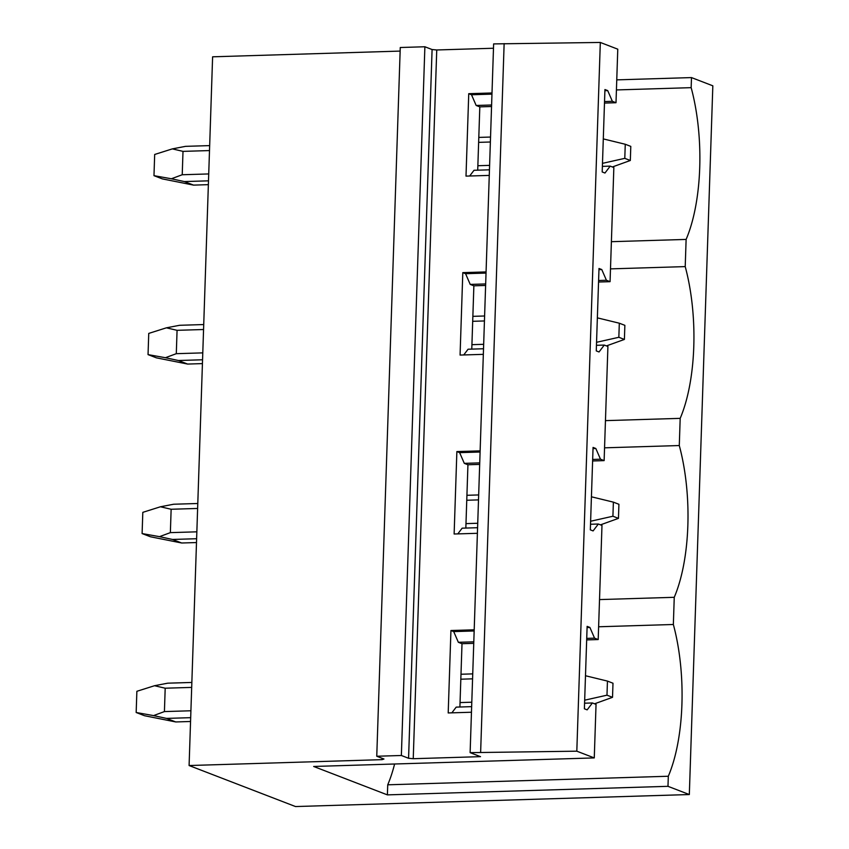 <?xml version="1.0" encoding="UTF-8"?>
<svg xmlns="http://www.w3.org/2000/svg" width="849" height="849" viewBox="0 0 849 849"><rect width="100%" height="100%" fill="white"/><g stroke="black" fill="none" stroke-linecap="round" stroke-linejoin="round"><path stroke-width="1.27" d="M382.103 758.306L382.061 759.653L189.094 765.533L295.505 806.55L689.324 794.547L712.831 85.813L691.489 77.588L616.756 79.87M382.061 759.653L383.96 759.017L376.754 756.247L401.365 755.493L408.571 758.274L413.24 758.709L480.513 756.65L470.123 752.649L576.811 751.185L600.317 42.45L617.775 49.178L616.003 102.718L604.488 103.069M576.811 751.185L594.268 757.913L596.04 704.373L592.4 702.961L587.158 709.86L584.388 708.798L587.126 626.371L589.896 627.443L594.555 638.151L598.195 639.552L601.983 525.425L598.333 524.024L593.101 530.922L590.331 529.85L593.058 447.423L595.828 448.495L600.487 459.203L604.127 460.614L607.916 346.477L604.276 345.076L599.033 351.974L596.263 350.902L599.001 268.486L601.771 269.547L606.419 280.266L610.07 281.666L613.848 167.54L610.208 166.128L604.966 173.026L602.196 171.965L604.934 89.538L607.704 90.599L612.362 101.318L616.003 102.718M598.619 626.774L673.353 624.493A117.618 45.772 88.3 0 1 668.312 776.251L667.983 786.323L689.324 794.547M673.353 624.493L674.255 597.303A117.618 45.772 88.3 0 0 679.285 445.545L680.187 418.355A117.618 45.772 88.3 0 0 685.217 266.607L686.119 239.418A117.618 45.772 88.3 0 0 691.16 87.659L691.489 77.588M470.123 752.649L493.63 43.915L600.317 42.45M480.63 752.331L504.136 43.596M477.403 533.299L454.13 534L456.868 451.572L459.638 452.644L464.297 463.352L467.937 464.764L465.836 528.057M480.131 450.872L456.868 451.572M483.336 354.351L460.073 355.062L462.801 272.635L465.57 273.696L470.229 284.415L473.869 285.816L471.779 349.119M486.074 271.924L462.801 272.635M489.268 175.403L466.005 176.114L468.744 93.687L471.513 94.759L476.162 105.467L479.812 106.868L477.711 170.171M492.006 92.976L468.744 93.687M401.365 755.493L424.882 46.759L432.088 49.539L436.747 49.974L493.492 48.244M471.46 712.237L448.198 712.948L450.936 630.52L453.706 631.592L458.354 642.3L462.005 643.701L459.903 707.005M474.198 629.809L450.936 630.52M376.754 756.247L400.261 47.512L424.882 46.759M400.144 51.089L212.611 56.809L189.094 765.533M667.983 786.323L387.388 794.876L387.728 784.805A117.618 45.772 88.3 0 0 394.605 763.994M594.268 757.913L313.674 766.467L387.388 794.876M668.312 776.251L387.728 784.805M491.56 106.518L479.812 106.868M610.07 281.666L598.545 282.017M485.617 285.455L473.869 285.816M604.127 460.614L592.613 460.965M479.685 464.403L467.937 464.764M598.195 639.552L586.68 639.902M473.753 643.351L462.005 643.701M674.255 597.303L599.521 599.585M592.4 702.961L584.579 703.205M471.651 706.644L456.21 707.121L451.859 712.842M594.555 638.151L586.723 638.384M473.795 641.833L458.354 642.3M589.896 627.443L587.084 627.528M474.156 630.966L453.706 631.592M604.552 447.826L679.285 445.545M680.187 418.355L605.454 420.637M598.333 524.024L590.511 524.258M477.584 527.707L462.143 528.174L457.802 533.894M600.487 459.203L592.666 459.447M479.738 462.885L464.297 463.352M595.828 448.495L593.026 448.58M480.099 452.018L459.638 452.644M610.495 268.878L685.217 266.607M686.119 239.418L611.397 241.689M604.276 345.076L596.444 345.31M483.527 348.759L468.075 349.226L463.734 354.946M606.419 280.266L598.598 280.499M485.67 283.937L470.229 284.415M601.771 269.547L598.959 269.632M486.031 273.081L465.57 273.696M616.427 89.941L691.16 87.659M610.208 166.128L602.387 166.372M489.459 169.811L474.018 170.288L469.677 175.998M612.362 101.318L604.53 101.551M491.603 105L476.162 105.467M607.704 90.599L604.891 90.694M491.964 94.133L471.513 94.759M612.522 697.316L612.989 683.222L607.449 681.089L606.982 695.182L612.522 697.316L594.555 703.8M606.982 695.182L584.674 700.181M607.449 681.089L585.481 675.74M471.8 702.208L460.052 702.569M190.908 710.772L164.419 711.579L153.552 715.601L166.553 718.403L175.754 721.947L144.51 715.718L136.169 712.502L153.552 715.601M472.575 678.839L460.827 679.2M191.683 687.403L165.194 688.21L164.419 711.579M190.558 721.491L175.754 721.947M190.685 717.67L166.553 718.403M165.194 688.21L154.539 685.716L167.731 683.18L191.853 682.447M472.734 673.883L460.986 674.244M136.169 712.502L136.869 691.298L154.539 685.716M618.454 518.368L618.921 504.285L613.381 502.141L612.914 516.234L618.454 518.368L600.487 524.852M612.914 516.234L590.607 521.244M613.381 502.141L591.424 496.792M477.732 523.26L465.984 523.621M196.851 531.824L170.362 532.631L159.485 536.653L172.496 539.455L181.686 542.999L150.443 536.77L142.101 533.565L159.485 536.653M478.507 499.891L466.759 500.252M197.626 508.455L171.137 509.262L170.362 532.631M196.49 542.553L181.686 542.999M196.618 538.722L172.496 539.455M171.137 509.262L160.472 506.768L173.663 504.232L197.785 503.499M478.677 494.935L466.929 495.296M142.101 533.565L142.812 512.35L160.472 506.768M624.397 339.43L624.864 325.337L619.314 323.204L618.847 337.286L624.397 339.43L606.43 345.904M618.847 337.286L596.55 342.296M619.314 323.204L597.356 317.855M483.665 344.312L471.917 344.673M202.784 352.876L176.295 353.683L165.417 357.716L178.428 360.517L187.618 364.062L156.386 357.832L148.044 354.617L165.417 357.716M484.439 320.954L472.691 321.304M203.558 329.518L177.07 330.325L176.295 353.683M202.433 363.605L187.618 364.062M202.561 359.774L178.428 360.517M177.07 330.325L166.415 327.82L179.595 325.294L203.728 324.551M484.609 315.987L472.861 316.348M148.044 354.617L148.745 333.413L166.415 327.82M630.329 160.482L630.796 146.389L625.257 144.256L624.79 158.349L630.329 160.482L612.362 166.966M624.79 158.349L602.482 163.348M625.257 144.256L603.299 138.907M489.608 165.375L477.86 165.725M208.716 173.939L182.227 174.745L171.36 178.768L184.371 181.569L193.561 185.114L162.318 178.884L153.977 175.669L171.36 178.768M490.382 142.006L478.634 142.367M209.501 150.57L183.002 151.377L182.227 174.745M208.366 184.657L193.561 185.114M208.493 180.837L184.371 181.569M183.002 151.377L172.347 148.883L185.538 146.346L209.661 145.614M490.542 137.05L478.794 137.411M153.977 175.669L154.677 154.465L172.347 148.883M413.24 758.709L436.747 49.974M432.088 49.539L408.571 758.274"/></g></svg>
